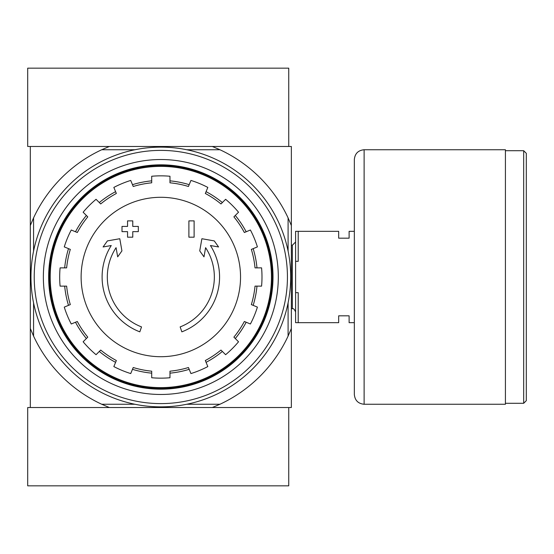 <?xml version="1.0" encoding="UTF-8"?>
<svg xmlns="http://www.w3.org/2000/svg" width="554" height="554" viewBox="0 0 554 554"><rect width="100%" height="100%" fill="white"/><g stroke="black" fill="none" stroke-linecap="round" stroke-linejoin="round"><path stroke-width="0.83" d="M139.823 331.846A58.738 58.738 0 0 1 111.243 245.533L103.086 246.966L107.407 240.907L119.789 238.726L121.928 250.886L117.683 256.848L116.063 247.68A53.516 53.516 0 0 0 141.519 326.908L139.823 331.846L141.519 326.908M181.851 331.846L180.147 326.908L181.851 331.846A58.738 58.738 0 0 0 210.43 245.533L218.588 246.966L214.259 240.907L201.885 238.726L199.738 250.886L203.99 256.848L205.603 247.68A53.516 53.516 0 0 1 180.147 326.908M194.115 237.188L188.893 237.188L188.893 220.873L194.115 220.873L194.115 237.188M132.773 237.188L127.552 237.188L127.552 231.641L122.005 231.641L122.005 226.42L127.552 226.42L127.552 220.873L132.773 220.873L132.773 226.42L138.32 226.42L138.32 231.641L132.773 231.641L132.773 237.188M219.931 404.261L212.327 407.522L291.356 407.522L291.356 328.487L288.094 336.098A140.314 140.314 0 0 1 219.931 404.261L186.74 404.261M212.327 407.522L109.346 407.522L101.735 404.261A140.314 140.314 0 0 1 33.572 336.098L30.311 328.487L30.311 407.522L109.346 407.522L27.7 407.522L27.7 485.837L288.745 485.837L288.745 407.522L212.327 407.522M288.094 251.094L288.094 217.902L291.356 225.513L291.356 146.478L30.311 146.478L30.311 328.487M291.356 225.513L291.356 328.487M288.094 302.906L288.094 336.098M288.094 217.902A140.314 140.314 0 0 0 219.931 149.739L186.74 149.739M134.927 149.739L101.735 149.739A140.314 140.314 0 0 0 33.572 217.902L33.572 251.094M33.572 302.906L33.572 336.098M134.927 404.261L101.735 404.261M101.735 149.739L109.346 146.478L27.7 146.478L27.7 68.163L288.745 68.163L288.745 146.478L212.327 146.478L219.931 149.739M30.311 225.513L33.572 217.902M50.213 277A110.62 110.62 0 0 1 216.143 181.2A110.62 110.62 0 0 1 216.143 372.8A110.62 110.62 0 0 1 50.213 277M49.368 277A111.465 111.465 0 0 1 216.566 180.466A111.465 111.465 0 0 1 216.566 373.534A111.465 111.465 0 0 1 49.368 277M160.833 197.293A79.707 79.707 0 0 1 240.54 277A79.707 79.707 0 0 1 160.833 356.707A79.707 79.707 0 0 1 81.126 277A79.707 79.707 0 0 1 160.833 197.293M169.974 377.745L169.974 371.187A94.63 94.63 0 0 0 188.436 367.517L190.943 373.569A101.153 101.153 0 0 0 207.826 366.575L205.319 360.522A94.63 94.63 0 0 0 220.977 350.059L225.61 354.699A101.153 101.153 0 0 0 238.532 341.776L233.892 337.137A94.63 94.63 0 0 0 244.356 321.486L250.408 323.993A101.153 101.153 0 0 0 257.402 307.11L251.35 304.603A94.63 94.63 0 0 0 255.02 286.134L261.578 286.134A101.153 101.153 0 0 0 261.578 267.866L255.02 267.866A94.63 94.63 0 0 0 251.35 249.397L257.402 246.89A101.153 101.153 0 0 0 250.408 230.007L244.356 232.514A94.63 94.63 0 0 0 233.892 216.863L238.532 212.224A101.153 101.153 0 0 0 225.61 199.302L220.977 203.941A94.63 94.63 0 0 0 205.319 193.478L207.826 187.425A101.153 101.153 0 0 0 190.943 180.431L188.436 186.483A94.63 94.63 0 0 0 169.974 182.813L169.974 176.255A101.153 101.153 0 0 0 151.699 176.255L151.699 182.813A94.63 94.63 0 0 0 133.23 186.483L130.723 180.431A101.153 101.153 0 0 0 113.84 187.425L116.347 193.478A94.63 94.63 0 0 0 100.696 203.941L96.057 199.302A101.153 101.153 0 0 0 83.135 212.224L87.774 216.863A94.63 94.63 0 0 0 77.311 232.514L71.258 230.007A101.153 101.153 0 0 0 64.264 246.89L70.316 249.397A94.63 94.63 0 0 0 66.646 267.866L60.095 267.866A101.153 101.153 0 0 0 60.095 286.134L66.646 286.134A94.63 94.63 0 0 0 70.316 304.603L64.264 307.11A101.153 101.153 0 0 0 71.258 323.993L77.311 321.486A94.63 94.63 0 0 0 87.774 337.137L83.135 341.776A101.153 101.153 0 0 0 96.057 354.699L100.696 350.059A94.63 94.63 0 0 0 116.347 360.522L113.84 366.575A101.153 101.153 0 0 0 130.723 373.569L133.23 367.517A94.63 94.63 0 0 0 151.699 371.187L151.699 377.745A101.153 101.153 0 0 0 169.974 377.745M64.68 267.866A96.59 96.59 0 0 1 68.502 248.642M75.496 231.759A96.59 96.59 0 0 1 86.382 215.471M99.305 202.549A96.59 96.59 0 0 1 115.599 191.663M132.475 184.669A96.59 96.59 0 0 1 151.699 180.846M169.974 180.846A96.59 96.59 0 0 1 189.191 184.669M206.074 191.663A96.59 96.59 0 0 1 222.362 202.549M235.284 215.471A96.59 96.59 0 0 1 246.17 231.759M253.164 248.642A96.59 96.59 0 0 1 256.987 267.866M256.987 286.134A96.59 96.59 0 0 1 253.164 305.358M246.17 322.241A96.59 96.59 0 0 1 235.284 338.529M222.362 351.451A96.59 96.59 0 0 1 206.074 362.337M189.191 369.331A96.59 96.59 0 0 1 169.974 373.154M151.699 373.154A96.59 96.59 0 0 1 132.475 369.331M115.599 362.337A96.59 96.59 0 0 1 99.305 351.451M86.382 338.529A96.59 96.59 0 0 1 75.496 322.241M68.502 305.358A96.59 96.59 0 0 1 64.68 286.134M34.223 277A126.61 126.61 0 0 1 224.135 167.356A126.61 126.61 0 0 1 224.135 386.644A126.61 126.61 0 0 1 34.223 277M43.364 277A117.469 117.469 0 0 1 219.571 175.265A117.469 117.469 0 0 1 219.571 378.735A117.469 117.469 0 0 1 43.364 277M30.962 277A129.871 129.871 0 0 1 225.769 164.531A129.871 129.871 0 0 1 225.769 389.469A129.871 129.871 0 0 1 30.962 277M48.662 277A112.171 112.171 0 0 1 216.919 179.856A112.171 112.171 0 0 1 216.919 374.144A112.171 112.171 0 0 1 48.662 277M354.338 322.684L349.117 322.684L349.117 315.828L338.674 315.828L338.674 322.684L298.211 322.684L298.211 292.664L295.601 292.664L295.601 322.684L298.211 322.684M354.338 231.316L349.117 231.316L349.117 238.172L338.674 238.172L338.674 231.316L298.211 231.316L298.211 261.336L295.601 261.336L295.601 292.664M295.601 261.336L295.601 231.316L298.211 231.316M291.356 245.256L292.339 245.256L292.339 308.744C293.336 308.197 294.43 309.284 295.601 312.006M295.601 241.994L292.339 245.256M526.3 153.326L526.3 400.674L523.689 403.284L523.689 150.716L526.3 153.326M505.414 150.716L523.689 150.716M505.414 149.739L505.414 404.261L364.123 404.261C358.182 403.679 354.913 400.417 354.338 394.469L354.338 159.531C354.913 153.583 358.182 150.321 364.123 149.739L505.414 149.739M364.123 149.739L364.123 404.261M291.356 308.744L292.339 308.744M505.414 403.284L523.689 403.284"/></g></svg>
